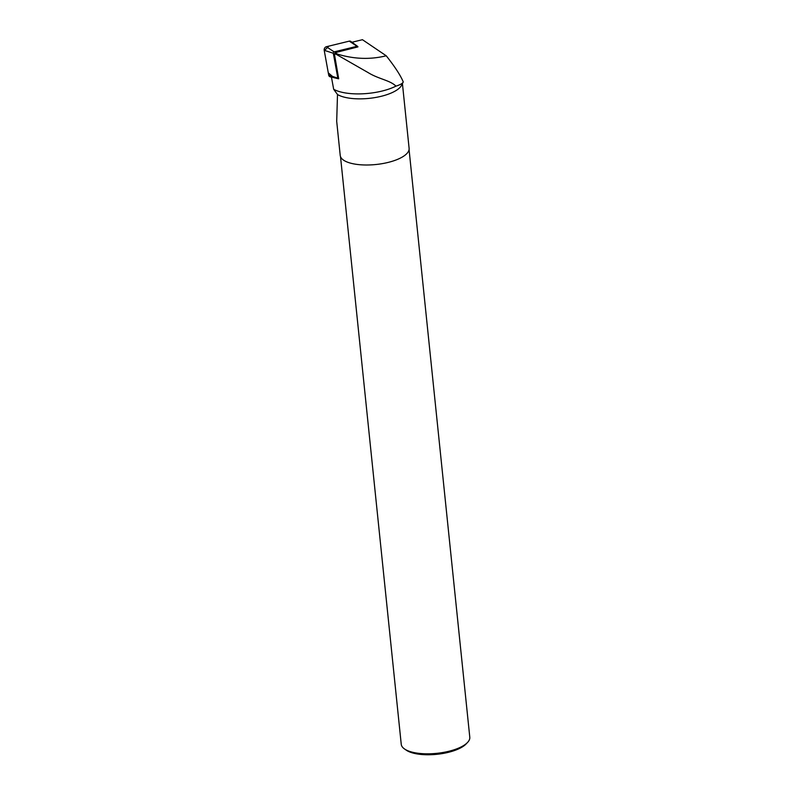 <?xml version="1.0" encoding="UTF-8"?>
<svg xmlns="http://www.w3.org/2000/svg" width="794" height="794" viewBox="0 0 794 794"><rect width="100%" height="100%" fill="white"/><g stroke="black" fill="none" stroke-linecap="round" stroke-linejoin="round"><path stroke-width="1.19" d="M334.403 54.022L335.227 52.652L357.925 46.906A1.052 0.824 114.7 0 0 357.052 46.29L334.145 51.878A1.052 0.824 114.7 0 0 333.311 53.258L337.817 78.14A1.052 0.824 114.7 0 0 338.691 78.755L334.403 54.022L335.961 54.181L368.317 72.711C378.678 79.102 390.221 80.333 395.938 86.139C400.305 84.769 402.737 83.37 403.263 81.951L401.665 85.157A34.628 12.694 174.1 0 1 373.19 97.861A34.628 12.694 174.1 0 1 337.639 94.605A34.628 12.694 174.1 0 1 337.5 94.516L333.669 89.275L331.435 77.038M338.353 78.755L330.096 76.78A2.739 2.144 -65.3 0 1 328.716 75.182L324.21 50.3A2.739 2.144 -65.3 0 1 326.364 46.727L349.271 41.139A2.739 2.144 -65.3 0 1 350.759 41.397L357.628 46.389M351.941 42.261L362.441 39.7L386.241 55.788C394.946 66.805 400.623 75.529 403.263 81.951M395.938 86.139A38.678 14.173 174.1 0 1 333.669 89.275M402.429 83.648L409.108 148.329A34.628 12.694 174.1 0 1 383.889 163.346A34.628 12.694 174.1 0 1 344.477 160.735A34.628 12.694 174.1 0 1 340.219 155.445L336.696 121.323L337.5 94.516M386.241 55.788C370.282 59.729 354.005 59.163 337.39 54.081L335.961 54.181M336.16 78.229L334.254 77.772M340.517 156.686L401.248 744.315A34.46 12.625 -5.9 0 0 404.523 748.97A34.46 12.625 -5.9 0 0 436.819 753.337A34.46 12.625 -5.9 0 0 467.537 742.459A34.46 12.625 -5.9 0 0 469.79 737.229L409.069 149.6M404.523 748.97L406.24 750.161A32.733 11.999 -5.9 0 0 436.918 754.3A32.733 11.999 -5.9 0 0 466.098 743.978L467.537 742.459M335.227 52.652L337.39 54.081M332.488 76.403L328.289 72.84L324.28 50.697L328.875 46.112L349.271 41.139L351.256 41.953M333.311 53.258L324.21 50.3M328.716 75.182L337.817 78.14M357.052 46.29L349.271 41.139M326.364 46.727L334.145 51.878"/></g></svg>
